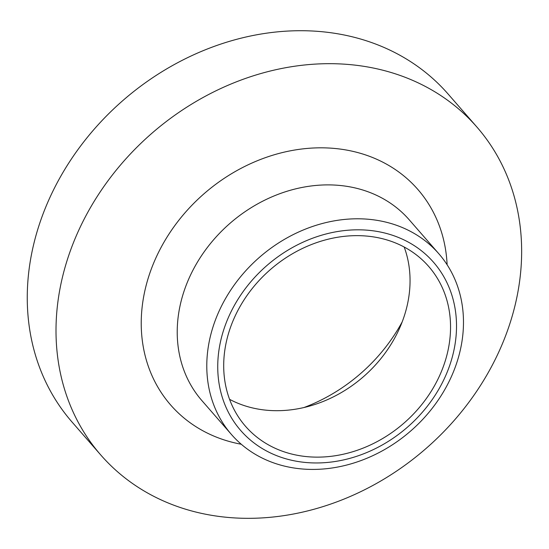 <?xml version="1.0" encoding="UTF-8"?>
<svg xmlns="http://www.w3.org/2000/svg" width="549" height="549" viewBox="0 0 549 549"><rect width="100%" height="100%" fill="white"/><g stroke="black" fill="none" stroke-linecap="round" stroke-linejoin="round"><path stroke-width="0.82" d="M100.776 454.991L72.029 422.023A249.507 208.874 -41.1 0 1 122.798 100.611A249.507 208.874 -41.1 0 1 448.121 94.051L476.875 127.018A249.507 208.874 138.9 0 0 151.545 133.579A249.507 208.874 138.9 0 0 100.776 454.991A249.507 208.874 138.9 0 0 241.766 518.235A249.507 208.874 138.9 0 0 484.609 378.824A249.507 208.874 138.9 0 0 476.875 127.018M309.19 469.374A137.545 115.146 138.9 0 0 443.064 392.521A137.545 115.146 138.9 0 0 438.795 253.707A137.545 115.146 138.9 0 0 259.451 257.323A137.545 115.146 138.9 0 0 231.465 434.506A137.545 115.146 138.9 0 0 309.19 469.374M304.036 407.509A159.937 133.894 138.9 0 0 402.17 321.927M229.557 399.315A121.555 101.757 138.9 0 0 273.704 410.652A121.555 101.757 138.9 0 0 312.834 405.128A121.555 101.757 138.9 0 0 398.615 330.32A121.555 101.757 138.9 0 0 404.188 247.029M312.992 462.917A127.951 107.117 138.9 0 0 450.454 290.984A127.951 107.117 138.9 0 0 247.922 285.274A127.951 107.117 138.9 0 0 312.992 462.917M314.2 457.091A121.555 101.757 138.9 0 0 432.502 389.172A121.555 101.757 138.9 0 0 428.735 266.498A121.555 101.757 138.9 0 0 270.245 269.696A121.555 101.757 138.9 0 0 245.506 426.278A121.555 101.757 138.9 0 0 314.2 457.091M447.119 264.755A163.979 137.277 138.9 0 0 307.783 148.381A163.979 137.277 138.9 0 0 144.95 290.38A163.979 137.277 138.9 0 0 241.272 444.251M231.465 434.506L201.902 400.612A137.545 115.146 -41.1 0 1 229.901 223.416A137.545 115.146 -41.1 0 1 409.245 219.82L438.795 253.707"/></g></svg>
